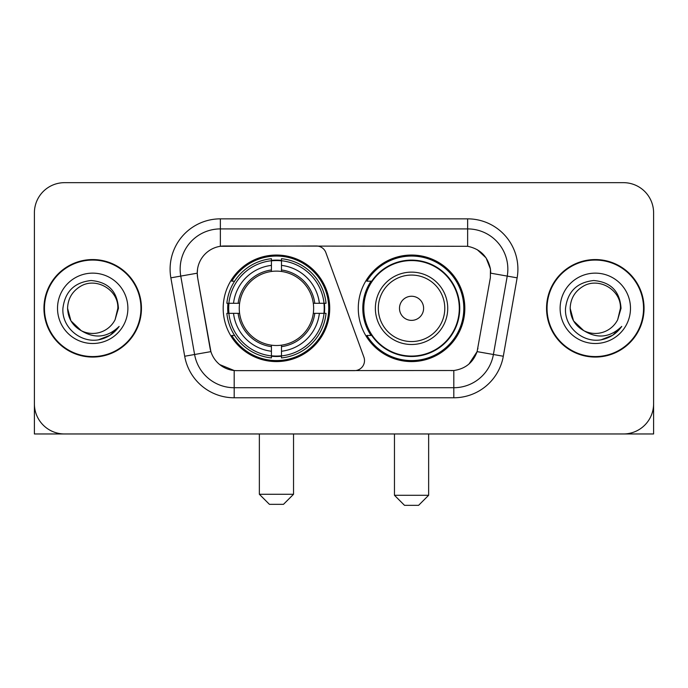 <?xml version="1.0" encoding="UTF-8"?>
<svg xmlns="http://www.w3.org/2000/svg" width="688" height="688" viewBox="0 0 688 688"><rect width="100%" height="100%" fill="white"/><g stroke="black" fill="none" stroke-linecap="round" stroke-linejoin="round"><path stroke-width="1.03" d="M220.358 218.853L220.358 246.295L316.42 245.994A10.053 10.053 0 0 1 325.863 252.608L363.909 357.149A10.053 10.053 0 0 1 354.466 370.634L236.792 370.634A27.142 27.142 0 0 1 210.064 348.214L197.654 277.849L210.898 351.628L194.592 354.501L180.763 276.094A40.205 40.205 0 0 1 220.358 228.906L467.642 228.906A40.205 40.205 0 0 1 507.237 276.094L493.408 354.501A40.205 40.205 0 0 1 453.813 387.722L234.187 387.722A40.205 40.205 0 0 1 194.592 354.501L184.694 356.246L170.865 277.84A50.258 50.258 0 0 1 220.358 218.853L467.642 218.853L467.642 246.295C480.233 248.918 487.835 256.521 490.458 269.111L490.346 277.849L477.102 351.628C473.138 362.559 465.372 368.854 453.813 370.514L236.792 370.634M223.179 308.319A53.277 53.277 0 0 0 276.447 361.587A53.277 53.277 0 0 0 329.724 308.319A53.277 53.277 0 0 0 276.447 255.042A53.277 53.277 0 0 0 223.179 308.319M467.642 246.295L224.383 245.994A27.142 27.142 0 0 0 197.654 277.849L197.241 273.188L180.763 276.094A40.205 40.205 0 0 1 180.153 269.111M227.96 313.341A48.753 48.753 0 0 1 227.96 303.288M371.047 335.452A48.753 48.753 0 0 1 371.047 281.177M464.821 308.319A53.277 53.277 0 0 1 411.553 361.587A53.277 53.277 0 0 1 358.276 308.319A53.277 53.277 0 0 1 411.553 255.042A53.277 53.277 0 0 1 464.821 308.319M43.946 308.319A48.753 48.753 0 0 0 92.699 357.063A48.753 48.753 0 0 0 141.453 308.319A48.753 48.753 0 0 0 92.699 259.565A48.753 48.753 0 0 0 43.946 308.319M546.547 308.319A48.753 48.753 0 0 0 595.301 357.063A48.753 48.753 0 0 0 644.054 308.319A48.753 48.753 0 0 0 595.301 259.565A48.753 48.753 0 0 0 546.547 308.319M197.241 273.136L197.542 269.111M467.642 218.853A50.258 50.258 0 0 1 517.135 277.84L503.306 356.246A50.258 50.258 0 0 1 453.813 397.776L234.187 397.776L234.187 370.514L219.696 364.58M477.197 249.632L486.063 257.88L490.458 269.111L490.759 273.188L517.135 277.84M453.813 397.776L453.813 370.514L451.208 370.634M507.237 276.094L493.408 354.501L477.102 351.628L469.001 363.995M477.936 348.214L477.773 349.065M210.227 349.065L210.064 348.214M653.6 212.824A30.152 30.152 0 0 0 623.448 182.664L64.552 182.664A30.152 30.152 0 0 0 34.4 212.824L34.4 403.813A30.152 30.152 0 0 0 64.552 433.965L623.448 433.965A30.152 30.152 0 0 0 653.6 403.813L653.6 212.824L653.6 433.965L537.001 433.965M34.4 212.824L34.4 433.965L150.999 433.965M623.448 182.664L64.552 182.664M64.552 433.965L623.448 433.965M140.954 308.319A48.246 48.246 0 0 0 92.699 260.064A48.246 48.246 0 0 0 44.453 308.319A48.246 48.246 0 0 0 92.699 356.565A48.246 48.246 0 0 0 140.954 308.319M81.236 330.679L70.941 320.883L67.57 308.319C67.914 298.841 72.102 291.583 80.135 286.552C95.795 276.524 118.689 289.734 117.829 308.319L115.077 319.748L118.439 308.319C117.295 291.273 108.179 282.011 91.083 280.523C74.399 282.355 65.007 291.617 62.918 308.319C61.61 326.963 80.014 342.942 98.272 339.872C107.053 338.178 114.01 333.689 119.144 326.404C107.552 337.541 94.978 339.003 81.425 330.773A25.129 25.129 0 0 0 115.077 319.748L117.829 308.654M81.425 330.773C72.636 325.923 68.017 318.441 67.57 308.319M57.517 308.319A35.183 35.183 0 0 0 92.699 343.501A35.183 35.183 0 0 0 127.882 308.319A35.183 35.183 0 0 0 92.699 273.136A35.183 35.183 0 0 0 57.517 308.319M119.076 326.508L110.166 335.176M109.96 335.314L98.418 339.838M643.547 308.319A48.246 48.246 0 0 0 595.301 260.064A48.246 48.246 0 0 0 547.046 308.319A48.246 48.246 0 0 0 595.301 356.565A48.246 48.246 0 0 0 643.547 308.319M583.673 330.593L573.534 320.883L570.171 308.319C570.507 298.841 574.695 291.583 582.736 286.552C598.397 276.524 621.281 289.734 620.43 308.319L617.678 319.748L621.032 308.319C619.888 291.273 610.772 282.011 593.684 280.523C576.991 282.355 567.609 291.617 565.519 308.319C564.212 326.963 582.616 342.942 600.865 339.872C609.645 338.178 616.603 333.689 621.746 326.404C610.144 337.541 597.571 339.003 584.017 330.773L583.992 330.756M620.43 308.654L617.678 319.748A25.129 25.129 0 0 1 584.017 330.773C575.237 325.923 570.619 318.441 570.171 308.319M560.118 308.319A35.183 35.183 0 0 0 595.301 343.501A35.183 35.183 0 0 0 630.483 308.319A35.183 35.183 0 0 0 595.301 273.136A35.183 35.183 0 0 0 560.118 308.319M621.668 326.508L612.767 335.176M612.552 335.314L601.02 339.838M283.49 504.33L269.412 504.33L259.359 494.276L293.535 494.276L283.49 504.33M281.478 355.902L281.478 357.923A49.854 49.854 0 0 0 326.052 313.341L324.031 313.341A47.85 47.85 0 0 1 281.478 355.902L281.478 351.25A43.224 43.224 0 0 0 319.378 313.341L313.298 313.341A37.195 37.195 0 0 0 281.478 271.468L281.478 260.735A47.85 47.85 0 0 1 324.031 303.288L326.052 303.288A49.854 49.854 0 0 0 281.478 258.714L281.478 260.735M228.872 313.341L226.851 313.341A49.854 49.854 0 0 0 271.425 357.923L271.425 355.902A47.85 47.85 0 0 1 228.872 313.341L233.524 313.341A43.224 43.224 0 0 0 271.425 351.25L271.425 345.17A37.195 37.195 0 0 0 313.298 313.341L314.786 313.341A38.666 38.666 0 0 1 281.478 346.649L281.478 351.25M271.425 260.735L271.425 258.714A49.854 49.854 0 0 0 226.851 303.288L228.872 303.288A47.85 47.85 0 0 1 271.425 260.735L271.425 265.387A43.224 43.224 0 0 0 233.524 303.288L239.596 303.288A37.195 37.195 0 0 0 271.425 345.17L271.425 346.649A38.666 38.666 0 0 1 238.117 313.341L233.524 313.341M228.966 313.341A47.747 47.747 0 0 1 228.966 303.288M281.478 260.838A47.747 47.747 0 0 0 271.425 260.838M323.936 303.288A47.747 47.747 0 0 1 323.936 313.341M324.031 303.288L319.378 303.288A43.224 43.224 0 0 0 281.478 265.387M319.378 313.341L324.031 313.341M271.425 351.25L271.425 355.902M313.298 303.288L319.378 303.288M281.478 345.23L281.478 346.649M271.425 345.17A37.195 37.195 0 0 1 239.596 313.341L238.117 313.341M281.478 355.799A47.747 47.747 0 0 1 271.425 355.799M233.524 303.288L228.872 303.288M271.425 271.399L271.425 265.387M281.478 271.468A37.195 37.195 0 0 0 239.596 303.288L238.117 303.288A38.666 38.666 0 0 1 271.425 269.98M281.478 271.399L281.478 269.98A38.666 38.666 0 0 1 314.786 303.288M234.625 281.177L231.779 281.177A52.271 52.271 0 0 1 328.718 308.319A52.271 52.271 0 0 1 231.779 335.452L234.625 335.452M418.588 505.336L404.51 505.336L394.465 495.283L428.641 495.283L418.588 505.336M423.61 308.319A12.066 12.066 0 0 0 411.553 296.253A12.066 12.066 0 0 0 399.487 308.319A12.066 12.066 0 0 0 411.553 320.376A12.066 12.066 0 0 0 423.61 308.319M447.733 308.319A36.189 36.189 0 0 0 411.553 272.13A36.189 36.189 0 0 0 375.364 308.319A36.189 36.189 0 0 0 411.553 344.499A36.189 36.189 0 0 0 447.733 308.319A36.189 36.189 0 0 1 411.553 344.499A36.189 36.189 0 0 1 375.364 308.319M459.292 308.319A47.747 47.747 0 0 0 411.553 260.571A47.747 47.747 0 0 0 363.806 308.319A47.747 47.747 0 0 0 411.553 356.066A47.747 47.747 0 0 0 459.292 308.319M463.815 308.319A52.271 52.271 0 0 1 366.876 335.452L371.718 335.452A48.194 48.194 0 0 0 443.433 344.456A48.194 48.194 0 0 0 443.433 272.173A48.194 48.194 0 0 0 371.718 281.177L366.876 281.177A52.271 52.271 0 0 1 463.815 308.319M234.187 397.776A50.258 50.258 0 0 1 184.694 356.246M170.865 277.84L180.763 276.094M493.408 354.501L503.306 356.246M281.478 345.17A37.195 37.195 0 0 0 313.298 313.341M271.425 356.246A48.194 48.194 0 0 0 281.478 356.246M324.383 313.341A48.194 48.194 0 0 0 324.383 303.288M281.478 260.382A48.194 48.194 0 0 0 271.425 260.382M444.792 308.319A33.239 33.239 0 0 0 411.553 275.071A33.239 33.239 0 0 0 378.305 308.319A33.239 33.239 0 0 0 411.553 341.558A33.239 33.239 0 0 0 444.792 308.319M293.535 433.965L293.535 494.276M259.359 433.965L259.359 494.276M428.641 433.965L428.641 495.283M394.465 433.965L394.465 495.283"/></g></svg>
